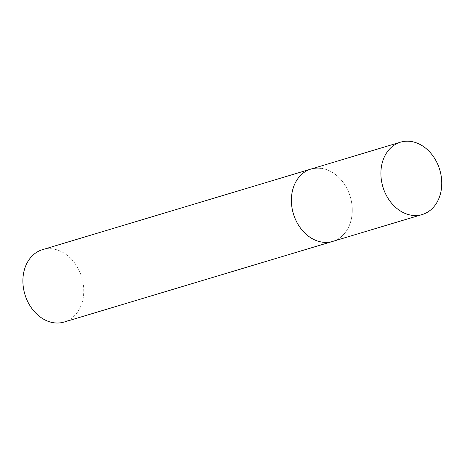 <?xml version="1.0" encoding="UTF-8"?>
<svg xmlns="http://www.w3.org/2000/svg" width="465" height="465" viewBox="0 0 465 465"><rect width="100%" height="100%" fill="white"/><g stroke="black" fill="none" stroke-linecap="round" stroke-linejoin="round"><path stroke-width="0.35" stroke-dasharray="2.33 1.74" d="M320.984 168.266A37.775 29.69 -106.7 0 1 351.68 202.891A37.775 29.69 -106.7 0 1 332.69 241.416A37.775 29.69 73.3 0 0 352.249 209.157A37.775 29.69 73.3 0 0 310.963 169.057M42.466 249.67A37.775 29.69 -106.7 0 1 52.487 248.88A37.775 29.69 -106.7 0 1 83.183 283.511A37.775 29.69 -106.7 0 1 64.187 322.03"/><path stroke-width="0.7" d="M400.458 142.18A37.775 29.69 73.3 0 0 380.899 174.445A37.775 29.69 73.3 0 0 422.185 214.545A37.775 29.69 73.3 0 0 441.75 182.286A37.775 29.69 73.3 0 0 400.458 142.18L310.963 169.057A37.775 29.69 73.3 0 0 291.398 201.316A37.775 29.69 73.3 0 0 332.69 241.416A37.775 29.69 -106.7 0 1 322.663 242.201A37.775 29.69 -106.7 0 1 291.968 207.576A37.775 29.69 -106.7 0 1 310.963 169.057A37.775 29.69 -106.7 0 1 320.984 168.266M422.185 214.545L64.187 322.03A37.775 29.69 -106.7 0 1 54.167 322.82A37.775 29.69 -106.7 0 1 23.471 288.19A37.775 29.69 -106.7 0 1 42.466 249.67L310.963 169.057"/></g></svg>
